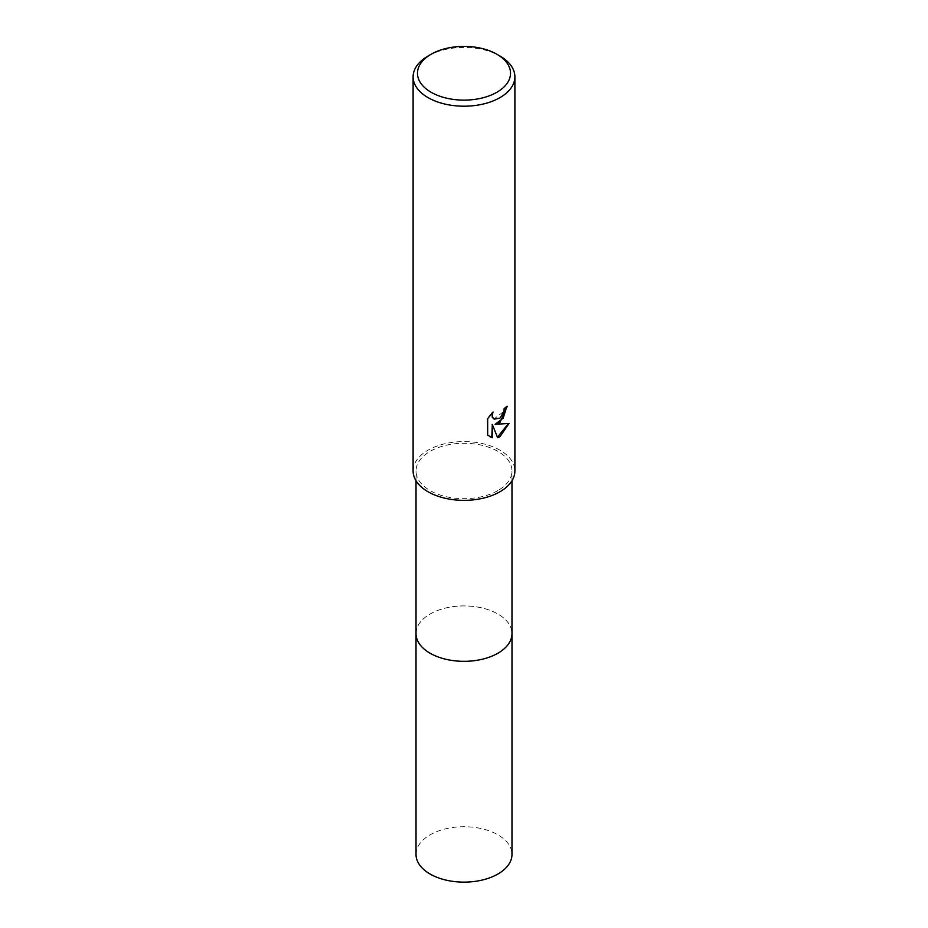 <?xml version="1.0" encoding="UTF-8"?>
<svg xmlns="http://www.w3.org/2000/svg" width="928" height="928" viewBox="0 0 928 928"><rect width="100%" height="100%" fill="white"/><g stroke="black" fill="none" stroke-linecap="round" stroke-linejoin="round"><path stroke-width="0.7" stroke-dasharray="4.64 3.48" d="M416.022 633.615A47.978 27.701 180 0 1 420.198 622.305A47.978 27.701 180 0 1 430.07 614.034A47.978 27.701 180 0 1 507.802 622.305A47.978 27.701 180 0 1 511.978 633.615M416.022 633.279A47.989 27.701 180 0 1 420.198 622.317A47.989 27.701 180 0 1 430.07 614.034A47.989 27.701 180 0 1 507.802 622.317A47.989 27.701 180 0 1 511.978 633.279M497.93 490.564A47.978 27.701 180 0 1 445.637 496.573A47.978 27.701 180 0 1 416.022 470.972A47.978 27.701 180 0 1 430.07 451.391A47.978 27.701 180 0 1 482.363 445.382A47.978 27.701 180 0 1 511.978 470.972A47.978 27.701 180 0 1 497.93 490.564M413.111 470.972A50.889 29.383 180 0 1 428.017 450.196A50.889 29.383 180 0 1 483.476 443.828A50.889 29.383 180 0 1 514.889 470.972M506.758 406.742L506.769 405.93A50.158 28.965 180 0 1 503.684 408.517L503.15 411.928L494.021 418.992M492.049 412.983L487.13 418.331L487.664 435.035M508.37 423.609L494.589 424.038M487.13 434.722L489.601 436.601M491.794 424.166L497.431 437.239M428.017 56.051A50.889 29.383 180 0 1 499.983 56.051M416.022 854.433A47.978 27.701 180 0 1 445.637 828.832A47.978 27.701 180 0 1 497.93 834.84A47.978 27.701 180 0 1 511.978 854.433M416.022 633.14A47.989 27.712 180 0 1 446.02 607.933A47.989 27.712 180 0 1 497.93 614.034A47.989 27.712 180 0 1 511.978 633.14M416.022 480.762L416.022 470.972M511.978 480.762L511.978 470.972"/><path stroke-width="1.39" d="M511.978 480.762L511.978 633.615A47.978 27.701 180 0 1 497.93 653.208A47.978 27.701 180 0 1 445.637 659.216A47.978 27.701 180 0 1 416.022 633.615L416.022 480.762M511.978 633.279A47.989 27.701 180 0 1 497.93 653.208A47.989 27.701 180 0 1 445.359 659.158A47.989 27.701 180 0 1 416.022 633.279M499.983 422.495L495.111 424.328L509.054 423.435L499.983 436.636L497.594 437.645L492.316 424.479L492.316 437.761L487.664 435.035L487.664 418.644L493.023 412.009L492.292 415.257L492.814 417.6L494.276 419.154L499.983 418.099L503.66 412.218L504.194 408.819A50.889 29.383 0 0 0 507.303 406.244L499.983 422.495M496.898 54.265L499.983 56.051A50.889 29.383 180 0 1 514.889 76.827A50.889 29.383 180 0 1 499.983 97.602A50.889 29.383 180 0 1 444.524 103.971A50.889 29.383 180 0 1 413.111 76.827A50.889 29.383 180 0 1 428.017 56.051L431.102 54.265A46.528 26.866 180 0 1 496.898 54.265A46.528 26.866 180 0 1 496.898 92.255A46.528 26.866 180 0 1 431.102 92.255A46.528 26.866 180 0 1 431.102 54.265L428.017 56.051M514.889 76.827L514.889 470.972A50.889 29.383 180 0 1 499.983 491.747A50.889 29.383 180 0 1 444.524 498.116A50.889 29.383 180 0 1 413.111 470.972L413.111 76.827M506.758 406.742L503.185 418.157L495.111 424.328M494.021 418.992L492.292 417.298L492.049 412.983M489.601 436.601L491.794 437.459L492.316 424.479M497.431 437.239L508.37 423.609M511.978 633.14A47.989 27.712 180 0 1 511.989 633.627L511.978 854.433A47.978 27.701 180 0 1 482.363 880.022A47.978 27.701 180 0 1 430.07 874.014A47.978 27.701 180 0 1 416.022 854.433L416.011 633.627A47.989 27.712 180 0 1 416.022 633.14M511.989 633.627A47.989 27.712 180 0 1 482.363 659.216A47.989 27.712 180 0 1 430.07 653.219A47.989 27.712 180 0 1 416.011 633.627"/></g></svg>
